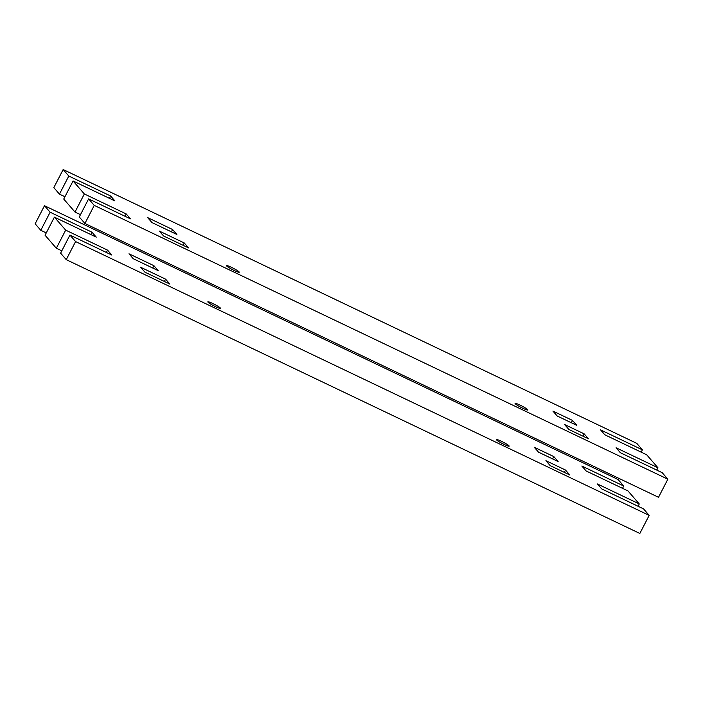 <?xml version="1.0" encoding="UTF-8"?>
<svg xmlns="http://www.w3.org/2000/svg" width="703" height="703" viewBox="0 0 703 703"><rect width="100%" height="100%" fill="white"/><g stroke="black" fill="none" stroke-linecap="round" stroke-linejoin="round"><path stroke-width="1.05" d="M207.965 302.132A7.171 0.8 -152.7 0 1 207.833 301.824A7.171 0.8 -152.7 0 1 213.694 303.96A7.171 0.8 -152.7 0 1 220.434 308.09A7.171 0.8 -152.7 0 1 220.575 308.397A7.171 0.8 -152.7 0 1 214.705 306.262A7.171 0.8 -152.7 0 1 207.965 302.132M496.546 439.885A7.171 0.8 -152.7 0 1 496.415 439.577A7.171 0.8 -152.7 0 1 502.276 441.712A7.171 0.8 -152.7 0 1 509.016 445.843A7.171 0.8 -152.7 0 1 509.157 446.15A7.171 0.8 -152.7 0 1 503.286 444.015A7.171 0.8 -152.7 0 1 496.546 439.885M565.502 470.043L569.773 474.973L550.185 465.623L545.906 460.693L565.502 470.043L564.307 472.363M553.841 456.607L558.12 461.537L538.524 452.178L534.245 447.249L553.841 456.607L552.646 458.918M165.583 279.144L169.862 284.074L144.923 272.175L140.644 267.245L165.583 279.144L164.388 281.464M153.931 265.708L158.201 270.637L133.262 258.73L128.983 253.801L153.931 265.708L152.727 268.019M649.177 515.369L75.581 241.568L66.24 259.653L639.844 533.463L649.177 515.369L643.544 508.875L601.68 488.893L597.401 483.963L639.264 503.946L638.069 506.265M639.264 503.946L627.999 490.949L586.135 470.966L581.856 466.036L623.719 486.019L618.086 479.525L44.482 205.715L50.124 212.218L91.988 232.201L96.258 237.131L54.395 217.148L45.062 235.233L56.328 248.229L65.669 230.136L54.395 217.148M65.669 230.136L107.533 250.119L111.803 255.048L69.94 235.066L60.607 253.159L66.24 259.653M75.581 241.568L69.94 235.066M623.719 486.019L622.524 488.339M107.533 250.119L106.338 252.439M61.802 250.839L56.328 248.229M46.257 232.913L40.783 230.303L35.15 223.809L44.482 205.715M91.988 232.201L90.784 234.512M40.783 230.303L50.124 212.218M226.638 265.954A7.171 0.8 -152.7 0 1 226.507 265.646A7.171 0.8 -152.7 0 1 232.368 267.781A7.171 0.8 -152.7 0 1 239.108 271.912A7.171 0.8 -152.7 0 1 239.248 272.219A7.171 0.8 -152.7 0 1 233.378 270.084A7.171 0.8 -152.7 0 1 226.638 265.954M515.22 403.707A7.171 0.8 -152.7 0 1 515.079 403.399A7.171 0.8 -152.7 0 1 520.949 405.534A7.171 0.8 -152.7 0 1 527.689 409.664A7.171 0.8 -152.7 0 1 527.821 409.972A7.171 0.8 -152.7 0 1 521.96 407.837A7.171 0.8 -152.7 0 1 515.22 403.707M584.175 433.865L588.446 438.795L568.859 429.445L564.579 424.515L584.175 433.865L582.98 436.185M572.514 420.429L576.794 425.359L557.198 416L552.918 411.07L572.514 420.429L571.319 422.74M184.256 242.966L188.536 247.895L163.597 235.997L159.317 231.067L184.256 242.966L183.061 245.285M172.595 229.529L176.875 234.459L151.936 222.552L147.656 217.622L172.595 229.529L171.4 231.841M667.85 479.191L94.246 205.39L84.914 223.475L658.518 497.285L667.85 479.191L662.217 472.697L620.354 452.714L616.074 447.785L657.938 467.767L656.743 470.087M657.938 467.767L646.672 454.771L604.808 434.788L600.529 429.858L642.393 449.841L636.76 443.347L63.156 169.537L68.797 176.04L110.661 196.023L114.932 200.953L73.068 180.97L63.736 199.054L75.001 212.051L84.342 193.958L73.068 180.97M84.342 193.958L126.206 213.94L130.477 218.87L88.613 198.887L79.281 216.981L84.914 223.475M94.246 205.39L88.613 198.887M642.393 449.841L641.198 452.161M126.206 213.94L125.002 216.26M80.476 214.661L75.001 212.051M64.931 196.735L59.456 194.125L53.823 187.631L63.156 169.537M110.661 196.023L109.457 198.334M59.456 194.125L68.797 176.04"/></g></svg>
